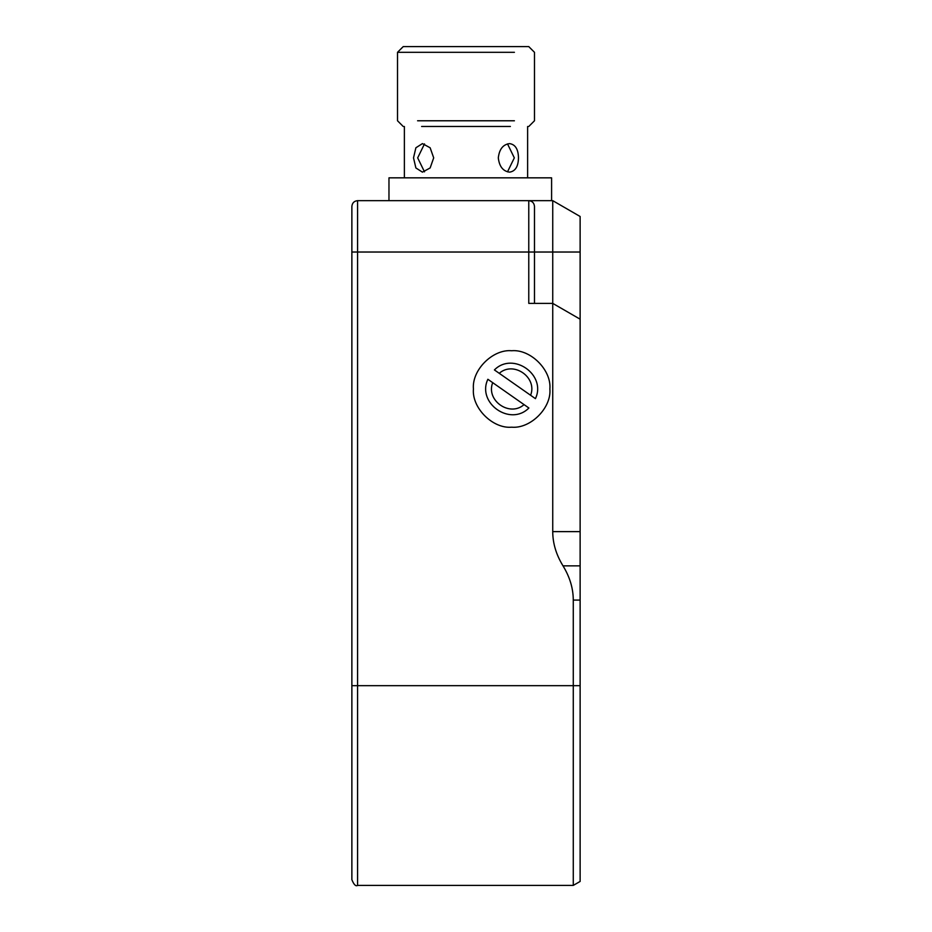 <?xml version="1.0" encoding="UTF-8"?>
<svg xmlns="http://www.w3.org/2000/svg" width="932" height="932" viewBox="0 0 932 932"><rect width="100%" height="100%" fill="white"/><g stroke="black" fill="none" stroke-linecap="round" stroke-linejoin="round"><path stroke-width="1.4" d="M507.509 171.838L514.324 157.869L507.509 143.901M424.491 143.901L417.676 157.869L424.491 171.838M388.97 177.837L551.593 177.837L388.97 177.837L388.97 200.66M551.593 177.837L551.593 200.66L528.77 200.66C532.207 201.032 534.106 202.931 534.479 206.368C534.106 202.931 532.207 201.032 528.77 200.66L357.585 200.66C354.137 201.032 352.238 202.931 351.877 206.368L351.877 879.692L351.877 685.684L357.585 685.684L357.585 252.024L528.77 252.024L528.77 303.378L552.734 303.378L580.123 319.187L580.123 216.48L552.734 200.66L552.734 531.624C552.758 543.286 556.183 554.703 563.01 565.852C569.825 577.013 573.25 588.43 573.273 600.091L573.273 885.4L573.273 685.684L580.123 685.684L580.123 565.852L563.01 565.852M514.417 120.776C540.537 120.776 540.537 120.776 514.417 120.776L417.583 120.776C391.463 120.776 391.463 120.776 417.583 120.776L514.417 120.776M510.387 126.484L421.613 126.484C397.673 126.484 397.673 126.484 421.613 126.484L510.387 126.484C534.327 126.484 534.327 126.484 510.387 126.484M403.23 126.484L397.521 120.776L397.521 52.309L514.417 52.309C540.537 52.309 540.537 52.309 514.417 52.309M498.305 157.869C499.307 166.537 503.059 171.29 509.571 172.14C515.314 171.29 518.285 166.537 518.483 157.869C518.285 149.202 515.314 144.448 509.571 143.61C503.059 144.448 499.307 149.202 498.305 157.869M433.695 157.869L430.141 147.78L422.429 143.61L415.882 147.78L413.517 157.869L415.882 167.958L422.429 172.14L430.141 167.958L433.695 157.869M528.77 126.484L534.479 120.776L534.479 52.309L528.77 46.6L403.23 46.6L397.521 52.309M528.887 408.006L487.867 379.277C476.578 403.113 510.352 426.763 528.887 408.006L524.052 404.616C509.746 417.326 485.654 400.457 492.702 382.668L487.867 379.277M494.414 369.934L535.434 398.651C546.723 374.827 512.95 351.166 494.414 369.934L499.249 373.313C513.555 360.614 537.648 377.472 530.599 395.273L535.434 398.651M473.421 388.97C471.709 370.051 492.737 349.022 511.645 350.735C530.564 349.022 551.593 370.051 549.88 388.97C551.593 407.878 530.564 428.906 511.645 427.194C492.737 428.906 471.709 407.878 473.421 388.97M534.479 303.378L534.479 206.368M580.123 319.187L580.123 565.852M580.123 685.684L580.123 881.451L580.123 685.684M580.123 252.024L528.77 252.024L528.77 200.66L552.734 200.66M357.585 685.684L357.585 885.4L357.585 685.684L573.273 685.684M351.877 252.024L357.585 252.024L357.585 200.66M573.273 600.091L580.123 600.091M580.123 531.624L552.734 531.624M404.372 177.837L404.372 126.484M527.629 126.484L527.629 177.837M580.123 881.451L573.273 885.4L357.585 885.4C355.756 886.553 353.857 884.654 351.877 879.692"/></g></svg>
